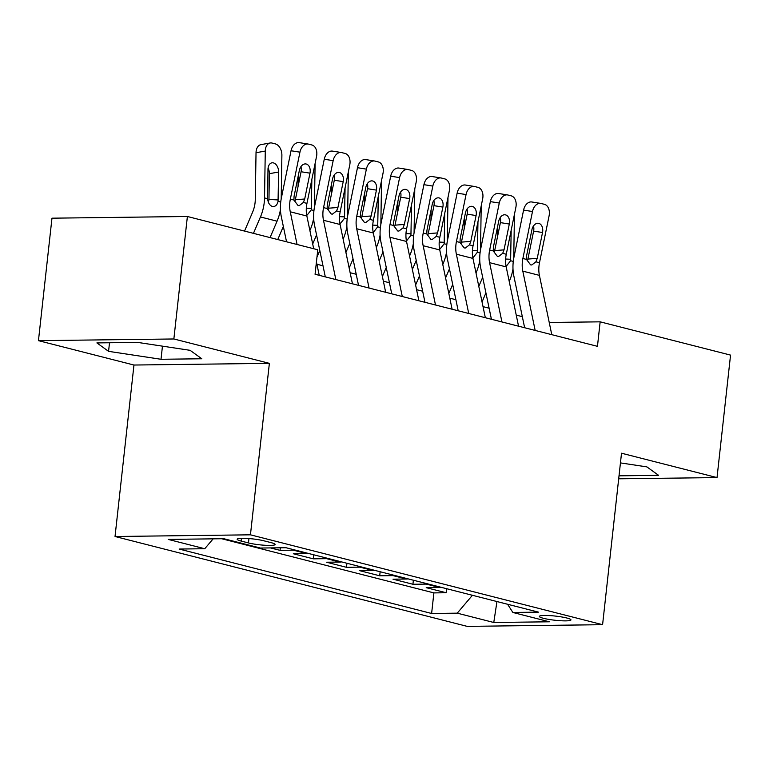 <?xml version="1.0" encoding="UTF-8"?>
<svg xmlns="http://www.w3.org/2000/svg" width="769" height="769" viewBox="0 0 769 769"><rect width="100%" height="100%" fill="white"/><g stroke="black" fill="none" stroke-linecap="round" stroke-linejoin="round"><path stroke-width="1.15" d="M566.859 618.016A15.909 2.096 -173.7 0 0 549.556 615.585A15.909 2.096 -173.7 0 0 539.338 616.421A15.909 2.096 -173.7 0 0 543.433 618.305A15.909 2.096 -173.7 0 0 560.736 620.737A15.909 2.096 -173.7 0 0 570.963 619.91A15.909 2.096 -173.7 0 0 566.859 618.016M115.033 536.502L467.177 626.37L602.588 624.688L250.444 534.82L115.033 536.502L133.96 365.035L269.371 363.353L173.861 338.975L38.45 340.657L133.96 365.035M38.45 340.657L51.975 218.185L187.386 216.493L173.861 338.975M270.448 547.913L280.041 550.354L280.329 547.788M308.398 553.43A19.888 14.4 -75.7 0 1 306.687 553.584L293.335 553.747L313.262 558.832L313.714 554.785M341.619 561.908A19.888 14.4 -75.7 0 1 339.908 562.062L326.556 562.226L346.483 567.311L346.934 563.264M374.839 570.387A19.888 14.4 -75.7 0 1 373.128 570.54L359.777 570.704L379.703 575.789L380.155 571.742M408.06 578.865A19.888 14.4 -75.7 0 1 406.349 579.019L392.997 579.182L412.924 584.267L413.376 580.22M187.386 216.493L317.78 249.771L315.069 274.264L597.455 346.329L600.156 321.836L549.229 322.471M241.158 541.068L248.464 542.933A15.418 2.028 -173.7 0 0 265.228 545.288A15.418 2.028 -173.7 0 0 275.129 544.49A15.418 2.028 -173.7 0 0 271.159 542.654L263.844 540.79A15.418 2.028 -173.7 0 0 247.089 538.435A15.418 2.028 -173.7 0 0 237.179 539.242A15.418 2.028 -173.7 0 0 241.158 541.068L241.466 538.319M507.598 604.261L512.865 612.47L538.483 612.143L286.001 547.72L260.383 548.037L223.837 538.713L168.209 539.405L204.756 548.73L179.139 549.047L431.62 613.479L457.238 613.162L472.416 595.293M512.865 612.47L549.402 621.794L493.775 622.486L457.238 613.162M221.645 538.733L433.889 592.899L446.145 592.745L446.597 588.698M441.281 587.343A19.888 14.4 -75.7 0 1 439.57 587.497L426.218 587.66L446.145 592.745M427.997 583.95A19.888 14.4 104.3 0 1 426.286 584.104L412.924 584.267M394.766 575.472A19.888 14.4 104.3 0 1 393.065 575.625L379.703 575.789M361.545 566.993A19.888 14.4 104.3 0 1 359.844 567.147L346.483 567.311M328.325 558.515A19.888 14.4 104.3 0 1 326.623 558.669L313.262 558.832M295.104 550.037A19.888 14.4 104.3 0 1 293.402 550.191L280.041 550.354M618.689 478.808L717.025 477.587L730.55 355.105L600.156 321.836M717.025 477.587L621.515 453.22L602.588 624.688M269.371 363.353L250.444 534.82M522.324 316.665L516.249 315.117M489.103 308.186L483.028 306.639M455.882 299.708L449.807 298.161M422.662 291.23L416.587 289.682M389.441 282.752L383.356 281.204M356.22 274.273L350.135 272.726M322.999 265.795L316.915 264.248M213.148 538.838L204.756 548.73M433.889 592.899L431.62 613.479M493.775 622.486L496.957 601.55M108.564 351.346L161.009 359.277L201.795 358.767L190.126 350.337L137.67 342.407L96.894 342.916L108.564 351.346L109.515 342.753M619.016 475.828L658.581 475.338L646.912 466.898L620.448 462.9M162.461 346.156L161.009 359.277M297.074 244.484L290.259 211.792A24.858 18.004 104.3 0 1 290.336 199.142L299.939 152.175L291.038 150.753A9.949 6.844 -80.9 0 1 299.247 142.63L308.158 144.053A9.949 6.844 99.1 0 0 299.939 152.175M286.539 241.802L281.31 216.695A37.287 27.011 104.3 0 1 281.425 197.72L291.038 150.753M313.685 248.723L306.869 216.031A24.858 18.004 104.3 0 1 306.946 203.381L316.549 156.415A9.949 6.844 99.1 0 0 311.897 144.985L308.58 144.139A9.949 6.844 99.1 0 0 308.158 144.053M319.231 275.331L316.434 261.921M294.96 201.17L295.354 199.729L304.697 199.008L309.984 173.169L301.073 171.747L295.354 199.729M301.073 171.747A7.959 5.47 99.1 0 0 300.919 166.652M304.697 199.008L303.371 202.468L299.237 205.64L298.045 205.534L293.912 200.055L294.066 196.287L299.352 170.458A7.959 5.47 -80.9 0 1 305.918 163.96A7.959 5.47 -80.9 0 1 306.254 164.028A7.959 5.47 -80.9 0 1 309.984 173.169M281.185 198.969L281.887 155.309A9.949 6.517 79.9 0 0 275.398 143.909L272.082 143.063A9.949 6.517 79.9 0 0 270.179 142.976A9.949 6.517 79.9 0 0 265.276 151.07L256.029 152.723A9.949 6.517 -100.1 0 1 260.931 144.63L270.179 142.976M270.063 237.592L277.061 221.193A37.287 27.011 -75.7 0 0 280.445 209.639M253.453 233.353L260.451 216.954A37.287 27.011 -75.7 0 0 264.526 197.931L265.276 151.07M244.532 231.085L252.559 212.263A24.858 18.004 -75.7 0 0 255.279 199.584L256.029 152.723M278.051 201.382C277.148 205.179 275.235 206.861 272.313 206.448C269.659 205.438 268.093 202.862 267.612 198.719L267.987 169.315A7.959 5.21 -100.1 0 1 271.909 162.836A7.959 5.21 -100.1 0 1 273.428 162.903A7.959 5.21 -100.1 0 1 278.618 172.025L278.051 201.382L280.733 202.064M273.033 206.563L272.313 206.448M268.314 202.91L268.958 199.45L269.371 173.679A7.959 5.21 79.9 0 0 268.073 168.103M335.842 279.57L323.48 220.27A24.858 18.004 104.3 0 1 323.557 207.62L333.16 160.654L324.258 159.231A9.949 6.844 -80.9 0 1 332.468 151.108L341.378 152.531A9.949 6.844 99.1 0 0 333.16 160.654M325.306 276.878L314.531 225.173A37.287 27.011 104.3 0 1 314.646 206.198L324.258 159.231M352.452 283.809L340.09 224.51A24.858 18.004 104.3 0 1 340.167 211.86L349.77 164.893A9.949 6.844 99.1 0 0 345.118 153.464L341.801 152.618A9.949 6.844 99.1 0 0 341.378 152.531M328.18 209.649L328.574 208.207L337.918 207.486L343.205 181.647L334.294 180.225L328.574 208.207M334.294 180.225A7.959 5.47 99.1 0 0 334.14 175.13M337.918 207.486L336.591 210.946L332.458 214.118L331.266 214.013L327.133 208.534L327.286 204.765L332.573 178.937A7.959 5.47 -80.9 0 1 339.139 172.439A7.959 5.47 -80.9 0 1 339.475 172.506A7.959 5.47 -80.9 0 1 343.205 181.647M369.062 288.048L356.701 228.749A24.858 18.004 104.3 0 1 356.778 216.099L366.38 169.132L357.479 167.709A9.949 6.844 -80.9 0 1 365.688 159.587L374.599 161.009A9.949 6.844 99.1 0 0 366.38 169.132M358.527 285.357L347.751 233.651A37.287 27.011 104.3 0 1 347.867 214.676L357.479 167.709M385.673 292.287L373.311 232.988A24.858 18.004 104.3 0 1 373.388 220.338L383 173.371A9.949 6.844 99.1 0 0 378.338 161.942L375.022 161.096A9.949 6.844 99.1 0 0 374.599 161.009M361.401 218.127L361.795 216.685L371.139 215.964L376.426 190.126L367.515 188.703L361.795 216.685M367.515 188.703A7.959 5.47 99.1 0 0 367.361 183.608M371.139 215.964L369.812 219.425L365.679 222.587L364.487 222.491L360.353 217.012L360.507 213.244L365.794 187.415A7.959 5.47 -80.9 0 1 372.359 180.917A7.959 5.47 -80.9 0 1 372.696 180.984A7.959 5.47 -80.9 0 1 376.426 190.126M402.283 296.526L389.921 237.227A24.858 18.004 104.3 0 1 389.998 224.577L399.611 177.61L390.7 176.188A9.949 6.844 -80.9 0 1 398.909 168.065L407.82 169.488A9.949 6.844 99.1 0 0 399.611 177.61M391.748 293.835L380.972 242.129A37.287 27.011 104.3 0 1 381.088 223.154L390.7 176.188M418.894 300.766L406.532 241.466A24.858 18.004 104.3 0 1 406.609 228.816L416.221 181.849A9.949 6.844 99.1 0 0 411.559 170.42L408.243 169.574A9.949 6.844 99.1 0 0 407.82 169.488M394.622 226.605L395.016 225.163L404.359 224.433L409.646 198.604L400.736 197.181L395.016 225.163M400.736 197.181A7.959 5.47 99.1 0 0 400.582 192.087M404.359 224.433L403.033 227.903L398.9 231.065L397.708 230.969L393.574 225.49L393.728 221.722L399.015 195.893A7.959 5.47 -80.9 0 1 405.58 189.395A7.959 5.47 -80.9 0 1 405.917 189.462A7.959 5.47 -80.9 0 1 409.646 198.604M435.504 305.005L423.142 245.705A24.858 18.004 104.3 0 1 423.219 233.055L432.832 186.088L423.921 184.666A9.949 6.844 -80.9 0 1 432.13 176.543L441.041 177.966A9.949 6.844 99.1 0 0 432.832 186.088M424.969 302.313L414.193 250.607A37.287 27.011 104.3 0 1 414.308 231.632L423.921 184.666M452.114 309.244L439.753 249.944A24.858 18.004 104.3 0 1 439.83 237.294L449.442 190.328A9.949 6.844 99.1 0 0 444.78 178.898L441.464 178.052A9.949 6.844 99.1 0 0 441.041 177.966M427.843 235.083L428.237 233.641L437.58 232.911L442.867 207.082L433.956 205.659L428.237 233.641M433.956 205.659A7.959 5.47 99.1 0 0 433.803 200.565M437.58 232.911L436.254 236.381L432.12 239.543L430.928 239.447L426.795 233.968L426.949 230.2L432.236 204.371A7.959 5.47 -80.9 0 1 438.801 197.873A7.959 5.47 -80.9 0 1 439.147 197.941A7.959 5.47 -80.9 0 1 442.867 207.082M314.406 207.447L315.107 163.787A9.949 6.517 79.9 0 0 315.107 163.47M309.897 230.575L310.282 229.671A37.287 27.011 -75.7 0 0 313.665 218.117M298.064 186.434L298.237 175.899M277.753 239.563L283.348 226.461M311.82 179.571A7.959 5.21 -100.1 0 1 311.839 180.504L311.272 209.86L307.264 214.955M347.626 215.926L348.328 172.266A9.949 6.517 79.9 0 0 348.328 171.948M343.118 239.053L343.503 238.15A37.287 27.011 -75.7 0 0 346.886 226.595M316.953 257.202L319.808 250.511M331.285 194.913L331.458 184.377M312.695 244.004L316.568 234.939M345.041 188.049A7.959 5.21 -100.1 0 1 345.06 188.982L344.493 218.338L340.484 223.433M380.847 224.404L381.549 180.744A9.949 6.517 79.9 0 0 381.549 180.417M376.339 247.531L376.723 246.628A37.287 27.011 -75.7 0 0 380.107 235.074M349.164 268.045L353.029 258.99M364.506 203.391L364.679 192.856M345.915 252.482L349.789 243.417M378.261 196.528A7.959 5.21 -100.1 0 1 378.281 197.46L377.714 226.817L373.705 231.911M414.078 232.882L414.77 189.222A9.949 6.517 79.9 0 0 414.779 188.895M409.56 256.01L409.944 255.106A37.287 27.011 -75.7 0 0 413.328 243.552M382.385 276.523L386.249 267.468M397.727 211.869L397.9 201.334M379.136 260.96L383.01 251.896M411.482 205.006A7.959 5.21 -100.1 0 1 411.502 205.938L410.934 235.295L406.926 240.389M468.725 313.483L456.363 254.183A24.858 18.004 104.3 0 1 456.44 241.533L466.052 194.567L457.142 193.144A9.949 6.844 -80.9 0 1 465.351 185.021L474.262 186.444A9.949 6.844 99.1 0 0 466.052 194.567M458.199 310.791L447.414 259.086A37.287 27.011 104.3 0 1 447.539 240.111L457.142 193.144M485.335 317.722L472.973 258.422A24.858 18.004 104.3 0 1 473.05 245.772L482.663 198.806A9.949 6.844 99.1 0 0 478.01 187.376L474.684 186.531A9.949 6.844 99.1 0 0 474.262 186.444M461.064 243.562L461.458 242.12L470.801 241.389L476.088 215.56L467.177 214.138L461.458 242.12M467.177 214.138A7.959 5.47 99.1 0 0 467.023 209.043M470.801 241.389L469.474 244.859L465.341 248.022L464.149 247.916L460.016 242.446L460.17 238.678L465.456 212.85A7.959 5.47 -80.9 0 1 472.022 206.352A7.959 5.47 -80.9 0 1 472.368 206.419A7.959 5.47 -80.9 0 1 476.088 215.56M447.298 241.36L447.991 197.7A9.949 6.517 79.9 0 0 448 197.373M442.781 264.488L443.165 263.584A37.287 27.011 -75.7 0 0 446.549 252.03M415.606 285.001L419.47 275.946M430.957 220.347L431.121 209.812M412.357 269.429L416.231 260.374M444.703 213.484A7.959 5.21 -100.1 0 1 444.722 214.416L444.165 243.773L440.156 248.868M501.946 321.961L489.584 262.662A24.858 18.004 104.3 0 1 489.661 250.012L499.273 203.045L490.362 201.622A9.949 6.844 -80.9 0 1 498.572 193.5L507.482 194.922A9.949 6.844 99.1 0 0 499.273 203.045M491.42 319.27L480.635 267.564A37.287 27.011 104.3 0 1 480.76 248.589L490.362 201.622M518.556 326.2L506.194 266.901A24.858 18.004 104.3 0 1 506.271 254.251L515.884 207.284A9.949 6.844 99.1 0 0 511.231 195.855L507.905 195.009A9.949 6.844 99.1 0 0 507.482 194.922M494.284 252.04L494.678 250.598L504.022 249.867L509.309 224.039L500.398 222.616L494.678 250.598M500.398 222.616A7.959 5.47 99.1 0 0 500.254 217.521M504.022 249.867L502.695 253.337L498.562 256.5L497.38 256.394L493.246 250.925L493.39 247.157L498.677 221.328A7.959 5.47 -80.9 0 1 505.243 214.82A7.959 5.47 -80.9 0 1 505.589 214.897A7.959 5.47 -80.9 0 1 509.309 224.039M480.519 249.838L481.211 206.179A9.949 6.517 79.9 0 0 481.221 205.852M476.001 272.966L476.386 272.063A37.287 27.011 -75.7 0 0 479.769 260.508M448.827 293.479L452.691 284.424M464.178 228.826L464.341 218.29M445.578 277.907L449.452 268.852M477.924 221.962A7.959 5.21 -100.1 0 1 477.943 222.895L477.386 252.251L473.377 257.346M535.166 330.439L522.805 271.14A24.858 18.004 104.3 0 1 522.882 258.49L532.494 211.523L523.583 210.1A9.949 6.844 -80.9 0 1 531.792 201.978L540.703 203.4A9.949 6.844 99.1 0 0 532.494 211.523M524.641 327.748L513.855 276.042A37.287 27.011 104.3 0 1 513.98 257.067L523.583 210.1M551.777 334.678L539.415 275.379A24.858 18.004 104.3 0 1 539.492 262.729L549.104 215.762A9.949 6.844 99.1 0 0 544.452 204.333L541.126 203.487A9.949 6.844 99.1 0 0 540.703 203.4M527.505 260.518L527.899 259.076L537.243 258.346L542.529 232.517L533.619 231.094L527.899 259.076M533.619 231.094A7.959 5.47 99.1 0 0 533.475 225.999M537.243 258.346L535.916 261.816L531.792 264.978L530.6 264.872L526.467 259.403L526.611 255.635L531.898 229.806A7.959 5.47 -80.9 0 1 538.463 223.298A7.959 5.47 -80.9 0 1 538.809 223.375A7.959 5.47 -80.9 0 1 542.529 232.517M513.74 258.317L514.442 214.657A9.949 6.517 79.9 0 0 514.442 214.33M509.222 281.444L509.607 280.541A37.287 27.011 -75.7 0 0 512.99 268.987M482.048 301.957L485.921 292.893M497.399 237.304L497.562 226.759M478.799 286.385L482.672 277.33M511.145 230.44A7.959 5.21 -100.1 0 1 511.164 231.373L510.606 260.729L506.598 265.824M439.57 587.497L426.286 584.104M406.349 579.019L393.065 575.625M373.128 570.54L359.844 567.147M339.908 562.062L326.623 558.669M306.687 553.584L293.402 550.191M248.954 538.56L248.464 542.933M293.912 200.055L290.336 199.142M306.946 203.381L303.371 202.468M306.869 216.031L290.259 211.792M264.526 197.931L267.612 198.719M260.451 216.954L277.061 221.193M278.618 172.025L269.371 173.679M268.958 199.45L278.167 199.94M327.133 208.534L323.557 207.62M340.167 211.86L336.591 210.946M340.09 224.51L323.48 220.27M360.353 217.012L356.778 216.099M373.388 220.338L369.812 219.425M373.311 232.988L356.701 228.749M393.574 225.49L389.998 224.577M406.609 228.816L403.033 227.903M406.532 241.466L389.921 237.227M426.795 233.968L423.219 233.055M439.83 237.294L436.254 236.381M439.753 249.944L423.142 245.705M309.676 229.518L310.282 229.671M311.272 209.86L313.954 210.543M306.322 208.149L311.387 208.418M342.897 237.996L343.503 238.15M344.493 218.338L347.175 219.021M339.542 216.627L344.608 216.896M376.118 246.474L376.723 246.628M377.714 226.817L380.395 227.499M372.763 225.106L377.839 225.375M409.339 254.952L409.944 255.106M410.934 235.295L413.616 235.977M405.984 233.584L411.059 233.853M460.016 242.446L456.44 241.533M473.05 245.772L469.474 244.859M472.973 258.422L456.363 254.183M442.56 263.431L443.165 263.584M444.165 243.773L446.837 244.455M439.205 242.062L444.28 242.331M493.246 250.925L489.661 250.012M506.271 254.251L502.695 253.337M506.194 266.901L489.584 262.662M475.78 271.909L476.386 272.063M477.386 252.251L480.058 252.934M472.426 250.54L477.501 250.809M526.467 259.403L522.882 258.49M539.492 262.729L535.916 261.816M539.415 275.379L522.805 271.14M509.001 280.387L509.607 280.541M510.606 260.729L513.279 261.412M505.646 259.018L510.722 259.288"/></g></svg>
